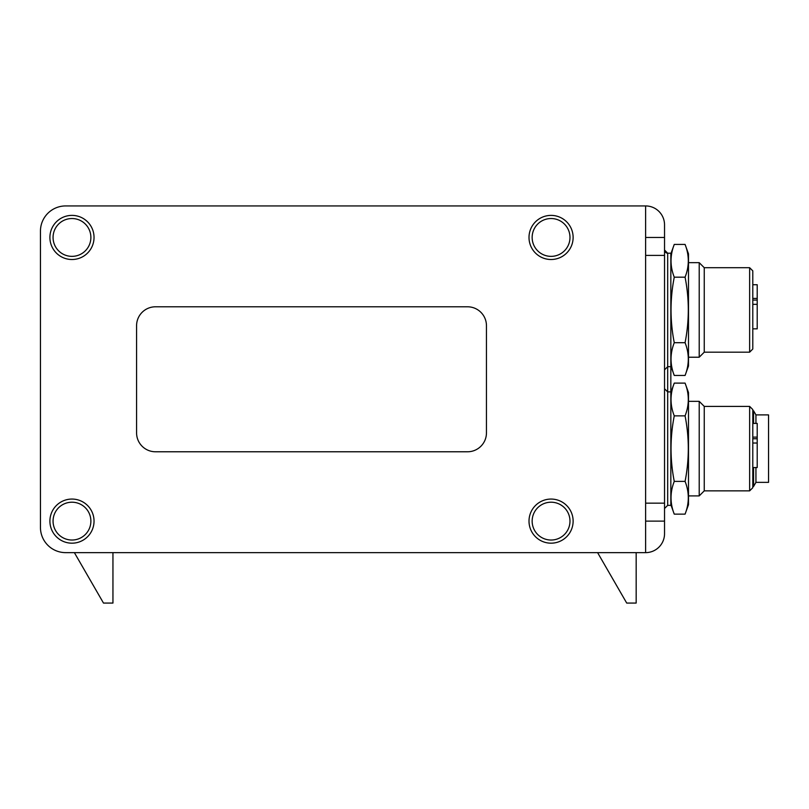 <?xml version="1.0" encoding="UTF-8"?>
<svg xmlns="http://www.w3.org/2000/svg" width="809" height="809" viewBox="0 0 809 809"><rect width="100%" height="100%" fill="white"/><g stroke="black" fill="none" stroke-linecap="round" stroke-linejoin="round"><path stroke-width="1.21" d="M752.795 409.546L752.795 487.716L749.64 490.861L749.64 406.391L752.795 409.546M749.64 406.391L704.255 406.391L704.255 490.861L749.64 490.861M704.255 406.391L699.209 401.345L699.209 495.907L704.255 490.861M688.489 401.345L699.209 401.345M685.071 383.112L688.489 392.527L688.489 504.735L685.071 514.14C689.369 503.218 689.369 492.307 685.071 481.385C689.369 459.542 689.369 437.709 685.071 415.866C689.369 404.955 689.369 394.034 685.071 383.112L674.261 383.112C669.963 394.034 669.963 404.955 674.261 415.866C669.963 437.709 669.963 459.542 674.261 481.385C669.963 492.307 669.963 503.218 674.261 514.14L685.071 514.14M757.204 328.848L752.795 328.848L757.204 328.848L757.204 304.346L752.795 304.346M752.795 284.728L757.204 284.728L757.204 304.346M757.204 298.42L752.795 298.42M757.204 300.078L752.795 300.078M636.167 552.638L636.167 603.069L626.712 603.069L597.598 552.638M112.947 552.638L112.947 603.069L103.491 603.069L74.377 552.638M755.94 467.541L755.94 482.356L768.55 482.356L768.55 414.906L755.94 414.906L753.573 410.8L752.795 410.8M755.94 423.41L755.94 414.906M755.94 482.356L753.573 486.452L753.573 467.541M753.573 423.41L753.573 410.8M753.573 486.452L752.795 486.452M645.622 552.638L645.622 503.158L664.533 503.158L664.533 533.728A18.91 18.91 0 0 1 645.622 552.638L65.671 552.638A25.221 25.221 0 0 1 40.45 527.428L40.45 231.141A25.221 25.221 0 0 1 65.671 205.931L645.622 205.931A18.91 18.91 0 0 1 664.533 224.841L664.533 255.411L645.622 255.411L645.622 205.931M749.64 267.708L749.64 352.178L752.795 349.023L752.795 270.853L749.64 267.708L704.255 267.708L699.209 262.662L688.489 262.662M749.64 352.178L704.255 352.178L704.255 267.708M704.255 352.178L699.209 357.224L699.209 262.662M699.209 357.224L688.489 357.224M685.071 244.429L688.489 253.834L688.489 366.042L685.071 375.457C689.369 364.535 689.369 353.614 685.071 342.703C689.369 320.86 689.369 299.027 685.071 277.184C689.369 266.262 689.369 255.351 685.071 244.429L674.261 244.429C669.963 255.351 669.963 266.262 674.261 277.184C669.963 299.027 669.963 320.86 674.261 342.703C669.963 353.614 669.963 364.535 674.261 375.457L685.071 375.457M667.688 253.207L667.688 505.362L670.843 505.362L670.843 253.207L667.688 253.207L664.533 250.052L664.937 251.589M670.843 504.735L674.261 514.14M674.261 481.385L685.071 481.385M674.261 415.866L685.071 415.866M670.843 366.042L674.261 375.457M674.261 342.703L685.071 342.703M674.261 277.184L685.071 277.184M664.533 503.158L664.533 255.411M136.579 325.703A18.91 18.91 0 0 1 155.5 306.793L467.541 306.793A18.91 18.91 0 0 1 486.452 325.703L486.452 432.866A18.91 18.91 0 0 1 467.541 451.776L155.5 451.776A18.91 18.91 0 0 1 136.579 432.866L136.579 325.703M94.036 521.117A22.065 22.065 0 0 1 60.938 540.23A22.065 22.065 0 0 1 60.938 502.015A22.065 22.065 0 0 1 94.036 521.117M90.881 521.117A18.91 18.91 0 0 0 62.515 504.745A18.91 18.91 0 0 0 62.515 537.5A18.91 18.91 0 0 0 90.881 521.117M573.126 521.117A22.065 22.065 0 0 1 540.038 540.23A22.065 22.065 0 0 1 540.038 502.015A22.065 22.065 0 0 1 573.126 521.117M569.981 521.117A18.91 18.91 0 0 0 541.605 504.745A18.91 18.91 0 0 0 541.605 537.5A18.91 18.91 0 0 0 569.981 521.117M573.126 237.452A22.065 22.065 0 0 1 540.038 256.554A22.065 22.065 0 0 1 540.038 218.339A22.065 22.065 0 0 1 573.126 237.452M569.981 237.452A18.91 18.91 0 0 0 541.605 221.069A18.91 18.91 0 0 0 541.605 253.824A18.91 18.91 0 0 0 569.981 237.452M94.036 237.452A22.065 22.065 0 0 1 60.938 256.554A22.065 22.065 0 0 1 60.938 218.339A22.065 22.065 0 0 1 94.036 237.452M90.881 237.452A18.91 18.91 0 0 0 62.515 221.069A18.91 18.91 0 0 0 62.515 253.824A18.91 18.91 0 0 0 90.881 237.452M757.204 467.541L752.795 467.541L757.204 467.541L757.204 443.029L752.795 443.029M752.795 423.41L757.204 423.41L757.204 443.029M757.204 437.113L752.795 437.113M757.204 438.761L752.795 438.761M664.533 521.117L645.622 521.117M645.622 255.411L645.622 503.158M664.533 237.452L645.622 237.452M688.489 495.907L699.209 495.907M670.843 392.527L674.261 383.112M670.843 253.834L674.261 244.429M667.101 253.146L666.313 252.893M665.625 252.438L664.998 251.7M670.843 366.679L667.688 366.679L664.533 369.824M667.688 505.362L664.533 508.517M670.843 391.89L667.688 391.89L664.533 388.745"/></g></svg>

